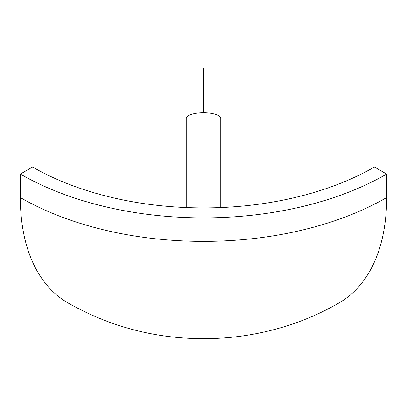 <?xml version="1.0" encoding="UTF-8"?>
<svg xmlns="http://www.w3.org/2000/svg" width="407" height="407" viewBox="0 0 407 407"><rect width="100%" height="100%" fill="white"/><g stroke="black" fill="none" stroke-linecap="round" stroke-linejoin="round"><path stroke-width="0.61" d="M32.56 167.023L20.35 174.074L20.35 197.568A230.235 132.926 120 0 0 68.035 302.966C109.213 326.292 153.556 338.192 201.058 338.67C229.924 338.914 258.119 334.778 285.638 326.272C304.283 320.472 322.059 312.703 338.965 302.966A230.235 132.926 60 0 0 386.65 197.568L386.65 174.074L374.44 167.023A241.748 139.57 0 0 1 32.56 167.023M20.35 174.074A259.015 149.542 0 0 0 386.65 174.074M220.767 207.545L220.767 118.523A17.267 5.754 180 0 0 207.967 112.963A17.267 5.754 180 0 0 188.548 115.644A17.267 5.754 180 0 0 186.233 118.523L186.233 207.545M203.5 112.764L203.5 68.33M20.35 197.568A259.015 149.542 0 0 0 386.65 197.568"/></g></svg>
